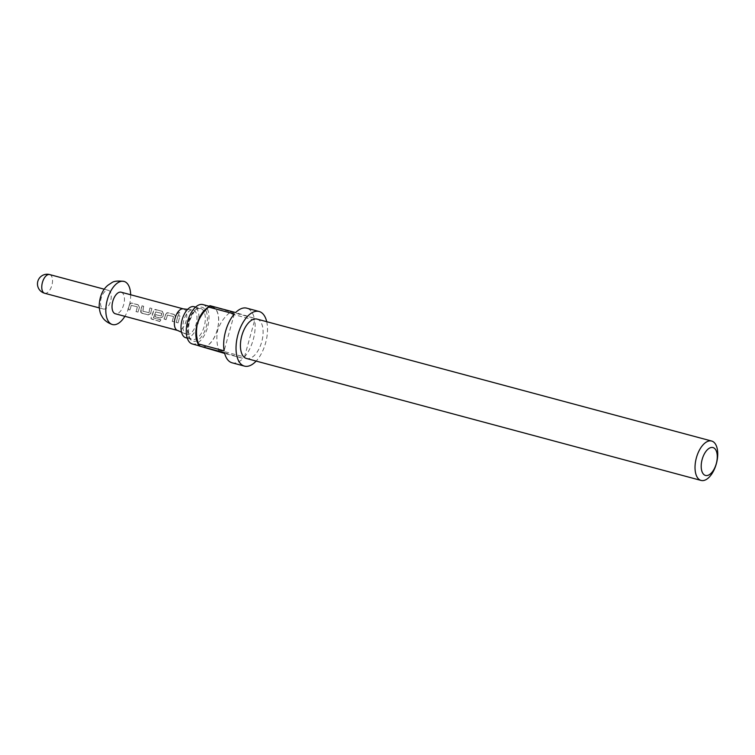 <?xml version="1.0" encoding="UTF-8"?>
<svg xmlns="http://www.w3.org/2000/svg" width="755" height="755" viewBox="0 0 755 755"><rect width="100%" height="100%" fill="white"/><g stroke="black" fill="none" stroke-linecap="round" stroke-linejoin="round"><path stroke-width="0.57" stroke-dasharray="3.77 2.83" d="M179.029 312.136L178.869 312.277C177.472 312.645 177.501 313.448 178.963 314.684L179.124 314.608C180.624 314.137 180.587 313.316 179.029 312.136C177.642 312.523 177.67 313.344 179.124 314.608L178.963 314.684C180.454 314.231 180.426 313.429 178.869 312.277M185.787 337.74A16.072 8.201 105 0 0 197.81 324.593A16.072 8.201 105 0 0 194.12 306.69M205.539 309.276A20.545 10.485 -75 0 1 216.628 310.465A20.545 10.485 -75 0 1 217.298 329.907A20.545 10.485 -75 0 1 206.983 345.847A20.545 10.485 -75 0 1 196.97 341.213M217.459 351.5A28.284 14.43 105 0 0 218.761 350.093C216.657 343.676 216.298 336.985 217.685 330.01C220.064 323.357 223.82 317.761 228.982 313.25A28.284 14.43 105 0 0 228.595 311.334L254.312 318.232A28.284 14.43 105 0 0 246.734 308.163M257.049 319.101A20.394 10.41 -75 0 1 261.73 341.817A20.394 10.41 -75 0 1 246.489 358.493M266.713 321.687A28.284 14.43 -75 0 1 265.59 342.987A28.284 14.43 -75 0 1 256.143 361.088M232.078 362.796A28.284 14.43 105 0 0 243.176 358.389L224.669 353.434M218.761 350.093L244.478 356.992A28.284 14.43 105 0 0 253.227 339.675A28.284 14.43 105 0 0 254.699 320.148L228.982 313.25M217.223 329.878A20.394 10.41 -75 0 1 201.981 346.554A20.394 10.41 -75 0 1 197.3 323.838A20.394 10.41 -75 0 1 212.542 307.162A20.394 10.41 -75 0 1 217.223 329.878M202.897 304.576A20.394 10.41 -75 0 1 207.578 327.293A20.394 10.41 -75 0 1 192.336 343.969M183.012 308.833A11.165 5.7 -75 0 1 183.456 308.908A11.165 5.7 -75 0 1 183.54 308.937A11.165 5.7 -75 0 1 186.041 321.262A11.165 5.7 -75 0 1 177.67 330.482A11.165 5.7 -75 0 1 177.576 330.454M186.57 334.408A12.656 6.455 105 0 0 196.13 324.093A12.656 6.455 105 0 0 193.337 310.022A12.656 6.455 105 0 0 192.733 309.899A12.656 6.455 105 0 0 183.71 320.545A12.656 6.455 105 0 0 186.192 334.267A12.656 6.455 105 0 0 186.57 334.408M137.929 312.155L139.543 307.266L138.118 304.775L131.634 303.029L130.568 303.151L131.634 303.029L129.596 304.605L127.982 309.503L129.841 310.003L131.389 305.379L137.542 306.879L136.079 311.655L137.929 312.155L139.543 307.266M141.77 313.183L148.254 314.929L150.764 313.504L151.906 308.474L150.056 307.974L149.009 312.73L142.846 311.23L143.809 306.294L141.959 305.803L140.987 312.636L148.254 314.929M159.758 321.545L160.862 319.931L153.52 317.959L155.7 311.9L161.853 313.4L161.268 316.015L155.823 314.712L154.992 316.741L160.315 318.166L162.825 316.741L163.656 313.731L162.231 311.239L154.671 309.616L155.738 309.493L153.709 311.06L151.057 318.714L159.758 321.545L160.862 319.931M174.094 321.866L175.707 316.968L174.282 314.467L167.799 312.73L166.732 312.853L167.799 312.73L165.76 314.297L164.146 319.195L165.996 319.686L167.553 315.08L173.707 316.581L172.244 321.366L174.094 321.866L175.707 316.968M178.038 322.932L179.973 315.996L178.114 315.496L176.189 322.432L178.038 322.932L179.973 315.996M121.225 292.223A11.165 5.7 -75 0 1 123.745 304.454A11.165 5.7 -75 0 1 115.439 313.787M130.662 294.752A22.329 11.391 -75 0 1 124.877 316.317M108.465 290.345A9.673 4.936 -75 0 1 110.626 301.018A9.673 4.936 -75 0 1 103.369 309.012A9.673 4.936 -75 0 1 103.293 308.984A9.673 4.936 -75 0 1 101.132 298.31A9.673 4.936 -75 0 1 108.38 290.316A9.673 4.936 -75 0 1 108.465 290.345M228.595 311.334L209.918 305.671M224.499 352.727L243.176 358.389M234.333 313.967L224.112 350.811M254.312 318.232L235.636 312.57M244.478 356.992L254.699 320.148M179.813 316.052L178.114 315.496M177.953 315.552L176.189 322.432M176.075 322.3L177.925 322.8M175.556 316.968L174.282 314.467M174.122 314.524L167.629 312.778L165.6 314.288L164.033 319.054L165.883 319.554L167.402 315.071L173.546 316.572L172.244 321.366M172.131 321.234L173.98 321.734M160.768 319.761L153.52 317.959M153.425 317.789L155.549 311.891L161.693 313.391L161.136 315.939L155.69 314.627L154.879 316.6L160.202 318.025L162.693 316.656L163.505 313.731L162.07 311.286L155.577 309.55L153.548 311.06L151.179 317.317L150.981 318.497L151.906 319.242L159.701 321.328M148.14 314.797L150.764 313.504M150.632 313.419L151.746 308.521L149.886 308.021L148.877 312.655L142.704 311.145L143.648 306.351L141.789 305.85L140.817 310.834M140.685 310.749L140.864 312.495L141.657 313.051M139.392 307.257L138.118 304.775M137.957 304.822L131.464 303.076L129.445 304.595L127.878 309.371L129.728 309.861L131.238 305.369L137.382 306.87L136.079 311.655M135.966 311.522L137.825 312.023M189.033 321.668A17.563 8.966 -75 0 1 202.312 307.351A17.563 8.966 -75 0 1 206.2 326.877A17.563 8.966 -75 0 1 192.921 341.194A17.563 8.966 -75 0 1 189.033 321.668M188.523 321.555A16.072 8.201 -75 0 1 200.547 308.408A16.072 8.201 -75 0 1 204.237 326.32A16.072 8.201 -75 0 1 192.214 339.467A16.072 8.201 -75 0 1 188.523 321.555M49.736 274.584A9.673 4.936 -75 0 1 51.878 285.343A9.673 4.936 -75 0 1 44.724 293.28M187.268 338.136L192.214 339.467C188.788 339.788 187.797 333.87 189.231 321.734C193.148 312.655 195.989 308.333 197.763 308.786L200.547 308.408L195.602 307.087M201.981 346.554L198.546 345.639M103.369 309.012L99.245 307.898M108.38 290.316L104.266 289.212M181.521 332.209L186.192 334.267M187.655 309.342L192.733 309.899M212.542 307.162L209.116 306.237"/><path stroke-width="1.13" d="M195.602 307.087L194.12 306.69A16.072 8.201 105 0 0 182.097 319.827A16.072 8.201 105 0 0 185.787 337.74L187.268 338.136M702.178 459.361A14.439 7.371 105 0 0 705.378 475.414A14.439 7.371 105 0 0 716.287 463.645A14.439 7.371 105 0 0 713.088 447.592A14.439 7.371 105 0 0 702.178 459.361M716.344 463.759A20.394 10.41 -75 0 1 701.093 480.435A20.394 10.41 -75 0 1 696.412 457.719A20.394 10.41 -75 0 1 711.663 441.043A20.394 10.41 -75 0 1 716.344 463.759M196.97 341.213A20.545 10.485 -75 0 1 197.225 323.81A20.545 10.485 -75 0 1 205.539 309.276L209.918 305.671A28.284 14.43 105 0 0 208.616 307.068L234.333 313.967A28.284 14.43 105 0 0 225.585 331.285A28.284 14.43 105 0 0 224.112 350.811L198.395 343.921A28.284 14.43 105 0 0 198.782 345.828L196.97 341.213M256.143 361.088A28.284 14.43 -75 0 1 244.441 366.109L232.078 362.796A28.284 14.43 105 0 1 224.499 352.727L198.782 345.828L224.669 353.434M208.616 307.068C203.463 311.589 199.697 317.175 197.329 323.838C195.932 330.813 196.291 337.504 198.395 343.921M701.093 480.435L246.489 358.493A20.394 10.41 -75 0 1 241.808 335.777A20.394 10.41 -75 0 1 257.049 319.101L711.663 441.043M244.441 366.109A28.284 14.43 -75 0 1 237.957 334.607A28.284 14.43 -75 0 1 259.097 311.485A28.284 14.43 -75 0 1 266.713 321.687M198.546 345.639L192.336 343.969A20.394 10.41 -75 0 1 187.655 321.252A20.394 10.41 -75 0 1 202.897 304.576L209.116 306.237M115.439 313.787A11.165 5.7 -75 0 1 115.345 313.759A11.165 5.7 -75 0 1 115.26 313.74A11.165 5.7 -75 0 1 112.759 301.415A11.165 5.7 -75 0 1 121.13 292.194A11.165 5.7 -75 0 1 121.225 292.223M124.877 316.317A22.329 11.391 -75 0 1 112.457 324.546A22.329 11.391 -75 0 1 112.278 324.49A22.329 11.391 -75 0 1 107.285 299.848A22.329 11.391 -75 0 1 124.028 281.417A22.329 11.391 -75 0 1 124.207 281.464A22.329 11.391 -75 0 1 130.662 294.752M177.576 330.454A11.165 5.7 -75 0 1 177.246 330.331A11.165 5.7 -75 0 1 175.056 318.223A11.165 5.7 -75 0 1 183.012 308.833L187.655 309.342M259.097 311.485L246.734 308.163A28.284 14.43 105 0 0 235.636 312.57L209.918 305.671M44.724 293.28A9.673 4.936 -75 0 1 44.639 293.251A9.673 4.936 -75 0 1 44.564 293.233A9.673 4.936 -75 0 1 42.422 282.474A9.673 4.936 -75 0 1 49.651 274.565A9.673 4.936 -75 0 1 49.736 274.584M177.453 330.416L115.345 313.759M112.457 324.546L111.929 324.395C104.605 321.639 102.557 317.345 102.406 317.175C101.302 315.005 100.037 314.42 99.15 306.53C99.443 296.951 102.369 289.863 107.908 285.248L111.74 282.719C113.76 281.115 117.855 280.681 124.028 281.417M99.245 307.898L44.639 293.251A9.673 9.673 0 0 1 37.844 281.256A9.673 9.673 0 0 1 49.651 274.565L104.266 289.212M183.238 308.852L121.13 292.194M177.246 330.331L181.521 332.209"/></g></svg>
